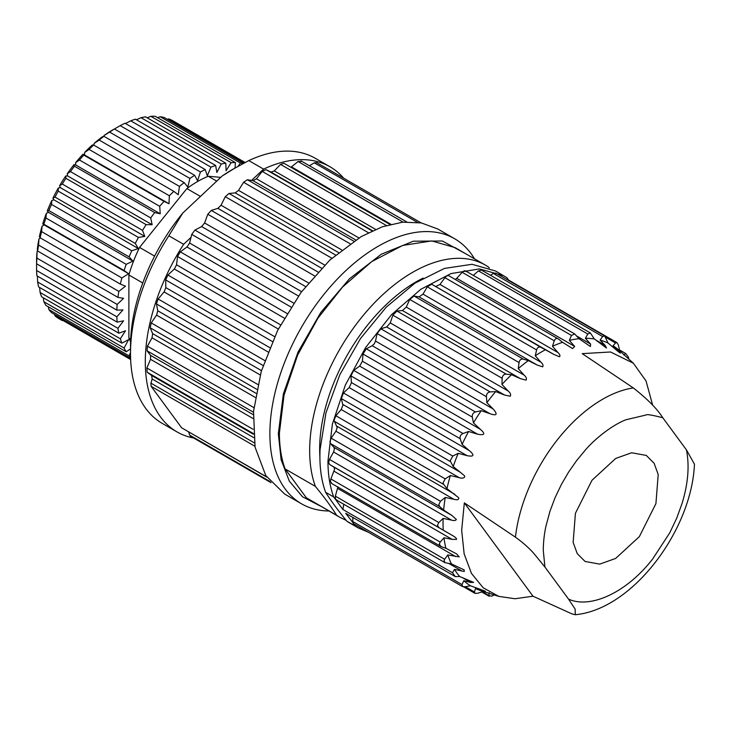 <?xml version="1.0" encoding="UTF-8"?>
<svg xmlns="http://www.w3.org/2000/svg" width="731" height="731" viewBox="0 0 731 731"><rect width="100%" height="100%" fill="white"/><g stroke="black" fill="none" stroke-linecap="round" stroke-linejoin="round"><path stroke-width="1.1" d="M193.688 438.033A153.053 88.369 -60 0 1 176.993 431.902L162.209 423.368A153.053 88.369 -60 0 1 130.511 353.301L130.511 345.991A144.089 83.188 -60 0 1 182.796 213.032L222.169 176.016A144.089 83.188 -60 0 1 232.403 169.519L248.805 160.582A153.053 88.369 -60 0 1 315.262 158.28L330.046 166.814A153.053 88.369 -60 0 1 343.698 178.2M130.511 353.301A153.053 88.369 -60 0 1 168.834 235.784L182.796 213.032M176.993 431.902A153.053 88.369 -60 0 1 145.295 361.836A153.053 88.369 -60 0 1 183.618 244.318L168.834 235.784M328.923 510.996A153.053 88.369 -60 0 1 301.583 503.833A153.053 88.369 -60 0 1 269.885 433.766A153.053 88.369 -60 0 1 378.11 246.32A153.053 88.369 -60 0 1 454.636 238.745A153.053 88.369 -60 0 1 474.51 258.838M454.636 238.745L437.741 228.986L421.339 222.928L402.626 222.169L382.331 226.784L361.215 236.57L329.8 260.09L301.09 292.345L277.561 330.558L261.232 371.439L253.52 411.462L255.073 447.189L265.773 475.543L284.688 494.083L301.583 503.833M319.968 505.825L302.506 496.778L289.321 481.144L281.124 459.762L278.328 433.766L283.363 393.963L297.974 352.205L320.735 312.53L349.464 278.776L381.363 254.196L413.362 241.193L442.365 241.011L465.546 253.666M346.192 520.371L339.824 517.292L306.344 497.793L285.099 468.909C281.371 458.876 279.47 446.961 279.388 433.163L284.03 395.197L297.618 355.092L318.058 317.976L342.574 287.027L371.65 261.661L402.69 245.452L431.71 240.91L455.121 247.645L485.402 265.125A145.588 84.056 -60 0 1 488.6 267.135L489.267 267.957M285.099 468.909L315.381 486.398A145.588 84.056 -60 0 1 309.67 450.643A145.588 84.056 -60 0 1 373.221 304.133A145.588 84.056 -60 0 1 485.402 265.125M319.904 456.811A136.624 78.884 -60 0 1 319.657 449.099A136.624 78.884 -60 0 1 423.085 278.109M315.381 486.398C324.08 496.961 331.161 506.592 336.625 515.273L306.344 497.793M339.824 517.292L336.625 515.273M368.607 532.36L358.108 527.846L350.048 523.195A145.588 84.056 -60 0 1 346.86 521.185C338.151 510.631 331.07 501 325.615 492.301A145.588 84.056 -60 0 1 319.904 456.546A145.588 84.056 -60 0 1 320.077 449.519L325.989 412.768L339.833 374.738L360.484 338.544L386.242 307.148L414.998 283.125L444.393 268.441L472.034 264.293L495.636 271.037L506.885 277.698L508.666 280.201M325.615 492.301L333.674 496.952C329.882 486.49 327.972 474.574 327.954 461.197L332.386 424.135L345.306 385.146L365.591 347.581L391.505 314.686L420.809 289.293L450.981 273.586L479.426 268.917L503.696 275.688M532.981 596.194L515.017 598.753L498.761 596.368L483.182 587.779L471.44 573.36L464.148 553.86L461.672 530.304L464.331 502.873L515.428 537.166C522.674 542.365 528.824 547.811 533.877 553.486L544.915 567.009L568.535 599.109L575.142 609.115L575.315 614.716L571.843 613.848L532.981 596.194L464.331 502.873M331.326 483.292L441.031 546.56L439.258 544.092L440.208 542.082L330.896 478.969L334.652 469L333.747 466.963L329.553 464.45L438.865 527.554L437.485 525.242L438.801 522.546L329.489 459.433L333.564 452.005L334.414 449.035L333.857 447.281L330.467 443.534L439.779 506.647L438.764 504.637L440.473 501.256L331.161 438.152L335.94 431.208L337.192 427.571L334.433 421.358L443.744 484.461L443.068 482.889L445.179 478.869L335.867 415.756L341.203 409.515L342.921 405.266L341.322 398.578L450.634 461.69L450.269 460.685L452.772 456.053L343.46 392.94L349.18 387.594L351.419 382.806L350.944 375.898L460.155 438.682C459.753 436.288 460.713 434.561 463.015 433.501L353.703 370.389L359.652 366.094L362.412 361.224L362.987 354.005L472.299 417.118C472.025 414.55 473.058 412.832 475.397 411.955L366.295 348.797L372.225 345.717L374.272 343.817L375.515 341.075L493.242 409.049C497.921 414.523 496.824 416.067 489.953 413.682L481.217 410.694A139.612 80.602 120 0 0 473.46 422.902L480.358 429.325C485.64 433.885 484.726 435.512 477.608 434.196L468.598 431.491A139.612 80.602 120 0 0 462.12 444.393L470.216 451.392C474.629 455.431 473.606 456.857 467.136 455.687L458.2 453.321A139.612 80.602 120 0 0 453.202 466.533L463.299 474.757C466.835 477.133 462.906 479.125 459.15 477.617L450.342 475.543A139.612 80.602 120 0 0 446.97 488.655L458.629 497.674C459.159 499.666 457.579 500.214 453.896 499.31L445.261 497.455A139.612 80.602 120 0 0 443.626 510.083L451.804 515.382L456.354 519.439C455.687 520.627 454.07 520.856 451.52 520.106L443.114 518.416A139.612 80.602 120 0 0 443.041 522.766A139.612 80.602 120 0 0 443.26 530.158L451.703 535.065C455.011 536.865 456.628 538.299 456.555 539.387L452.105 539.377L443.964 537.769A139.612 80.602 120 0 0 445.883 548.277L456.637 553.897L459.214 556.903L447.783 554.939A139.612 80.602 120 0 0 451.42 563.893L464.158 569.897L464.258 571.468L454.463 569.394L452.498 572.757L455.331 576.613L345.708 513.317L353.795 523.807M455.331 576.613L459.708 576.531A139.612 80.602 -60 0 1 454.463 569.394M459.708 576.531L473.624 582.388L470.746 582.452L463.792 580.706A139.612 80.602 120 0 0 470.49 585.796L464.898 586.774L462.531 586.518L462.038 584.599L463.792 580.706M485.411 591.233L470.49 585.796M483.429 591.416L477.489 593.316L474.885 593.325L474.446 591.982L475.488 588.519L482.332 590.538L479.901 589.131M475.488 588.519A139.612 80.602 120 0 0 481.208 590.767L498.761 596.368M544.915 567.009L543.27 550.242C543.361 541.927 544.257 533.895 545.947 526.165L549.94 511.344L555.039 497.747L561.426 484.388L568.59 472.107L576.631 460.576L585.449 449.921C596.003 437.65 613.318 424.565 625.928 419.768L645.985 415.025C646.615 414.102 652.226 415.016 662.807 417.776C657.306 409.004 647.474 399.053 633.329 387.933L582.223 353.64L610.568 351.986L633.357 363.225L646.058 380.997L652.664 405.23M451.42 563.893L445.015 562.687L444.037 560.613L444.658 559.27L335.346 496.157L335.511 499.374L333.674 496.952M615.529 342.976L617.001 342.647L618.325 344.931L619.733 350.843A139.612 80.602 120 0 0 619.724 350.834A139.612 80.602 120 0 0 613.044 345.754L615.529 342.976L605.798 337.356M508.429 279.964L507.122 279.607M615.676 458.456L631.602 452.763L646.286 455.422L654.108 463.253L658.202 474.52L655.926 503.604L639.36 536.609L615.676 558.429L599.74 564.122L585.065 561.463L577.234 553.632L573.141 542.365L575.425 513.281L591.982 480.285L615.676 458.456M335.346 496.157L337.923 486.873M330.896 478.969L330.394 481.245L331.719 483.456M494.366 594.97L491.607 596.176L488.847 595.5L489.203 592.613M329.489 459.433L328.648 462.412L329.553 464.45M331.161 438.152L329.909 441.789L330.467 443.534M335.867 415.756L334.149 420.005L334.433 421.358M343.46 392.94L341.322 398.578M353.703 370.389L350.944 375.898M366.295 348.797L362.987 354.005M130.511 348.879L126.207 351.766A114.228 65.954 -60 0 1 124.087 348.029L128.619 339.632L121.876 343.141A114.228 65.954 -60 0 1 120.341 338.791L125.485 330.768L118.842 333.208A114.228 65.954 -60 0 1 117.91 328.32L123.576 320.818L117.152 322.133A114.228 65.954 -60 0 1 116.841 316.797L122.936 309.935L116.841 310.127A114.228 65.954 -60 0 1 117.152 304.425L123.576 298.321L117.91 297.371A114.228 65.954 -60 0 1 118.842 291.404L125.485 286.168L120.341 284.094A114.228 65.954 -60 0 1 121.876 277.963L128.619 273.686L124.087 270.525A114.228 65.954 -60 0 1 126.207 264.339L132.932 261.086L129.104 256.892A114.228 65.954 -60 0 1 131.763 250.751L138.36 248.586L135.281 243.423A114.228 65.954 -60 0 1 138.442 237.438L144.793 236.396L142.527 230.366A114.228 65.954 -60 0 1 146.127 224.636L152.13 224.728L150.714 217.929A114.228 65.954 -60 0 1 154.698 212.547L160.253 213.781L159.705 206.325A114.228 65.954 -60 0 1 164 201.4L169.007 203.739L169.336 195.762A114.228 65.954 -60 0 1 173.877 191.367L178.245 194.775L179.46 186.414A114.228 65.954 -60 0 1 184.157 182.622L187.821 187.054L189.886 178.437A114.228 65.954 -60 0 1 194.674 175.321L197.562 180.694L200.449 171.977L120.204 125.65A114.228 65.954 120 0 1 124.992 123.256L205.228 169.583L207.302 175.805L210.957 167.143A114.228 65.954 -60 0 1 215.663 165.508L135.418 119.18A114.228 65.954 120 0 0 130.721 120.816L125.476 123.539M210.957 167.143L130.721 120.816M215.663 165.508L216.869 172.479L221.246 164.018A114.228 65.954 -60 0 1 225.778 163.177L145.533 116.85A114.228 65.954 120 0 0 141.001 117.691L136.469 119.793M221.246 164.018L141.001 117.691M225.778 163.177L226.117 170.762L231.124 162.647A114.228 65.954 -60 0 1 235.419 162.611L155.173 116.284A114.228 65.954 120 0 0 150.878 116.32L147.205 117.81M231.124 162.647L150.878 116.32M243.505 163.315L164.164 117.508A114.228 65.954 120 0 0 160.18 116.732L157.53 117.645M238.105 166.248L240.426 163.059L160.18 116.732M240.426 163.059A114.228 65.954 -60 0 1 243.094 163.534M245.086 162.483L172.352 120.487A114.228 65.954 120 0 0 168.751 118.915L167.317 119.327M244.62 162.73L168.751 118.915M62.281 320.571L58.197 318.213A114.228 65.954 120 0 1 55.035 315.874L130.648 359.533M54.67 314.431L55.035 315.874M48.328 306.801L48.858 309.551A114.228 65.954 120 0 0 51.517 312.612L130.602 358.272M130.584 357.651A114.228 65.954 -60 0 1 129.104 355.878L130.511 352.698M48.858 309.551L129.104 355.878M43.303 297.773L43.851 301.702A114.228 65.954 120 0 0 45.962 305.439L126.207 351.766M43.851 301.702L124.087 348.029M39.648 287.484L40.095 292.464A114.228 65.954 120 0 0 41.63 296.813L121.876 343.141M40.095 292.464L120.341 338.791M37.391 276.09L37.665 281.992A114.228 65.954 120 0 0 38.597 286.881L118.842 333.208M37.665 281.992L117.91 328.32M36.587 263.297L36.596 270.47A114.228 65.954 120 0 0 36.906 275.806L117.152 322.133M36.596 270.47L116.841 316.797M36.596 263.8L36.55 261.232A108.252 62.501 120 0 1 37.089 251.482L36.906 258.098A114.228 65.954 120 0 0 36.596 263.8L116.841 310.127M36.906 258.098L117.152 304.425M37.665 251.044L37.327 249.253A108.252 62.501 120 0 1 38.926 239.055L38.597 245.077A114.228 65.954 120 0 0 37.665 251.044L117.91 297.371M38.597 245.077L118.842 291.404M40.095 237.767L39.392 236.753A108.252 62.501 120 0 1 42.032 226.272L41.63 231.636A114.228 65.954 120 0 0 40.095 237.767L120.341 284.094M41.63 231.636L121.876 277.963M84.641 152.459A108.252 62.501 120 0 1 92.398 144.939L93.632 145.03A114.228 65.954 120 0 0 89.1 149.435L84.641 152.459L84.54 154.972L82.959 154.232L83.754 155.073A114.228 65.954 120 0 0 79.46 159.998L75.613 162.666L75.786 165.014L74.032 164.621L74.452 166.22A114.228 65.954 120 0 0 70.468 171.602L67.215 173.814L67.663 175.961L65.772 175.933L65.881 178.309A114.228 65.954 120 0 0 62.281 184.038L59.613 185.729L60.326 187.629L58.325 187.958L58.197 191.111A114.228 65.954 120 0 0 55.035 197.096L52.924 198.192L53.893 199.819L51.81 200.495L51.517 204.424A114.228 65.954 120 0 0 48.858 210.565L47.259 210.994L48.465 212.319L46.345 213.342L45.962 218.012A114.228 65.954 120 0 0 43.851 224.198L42.727 223.924L44.152 224.92L42.032 226.272M46.345 213.342A108.252 62.501 120 0 0 42.727 223.924M124.087 270.525L43.851 224.198M45.962 218.012L126.207 264.339M51.81 200.495A108.252 62.501 120 0 0 47.259 210.994M129.104 256.892L48.858 210.565M51.517 204.424L131.763 250.751M58.325 187.958A108.252 62.501 120 0 0 52.924 198.192M135.281 243.423L55.035 197.096M58.197 191.111L138.442 237.438M65.772 175.933A108.252 62.501 120 0 0 59.613 185.729M142.527 230.366L62.281 184.038M65.881 178.309L146.127 224.636M74.032 164.621A108.252 62.501 120 0 0 67.215 173.814M150.714 217.929L70.468 171.602M74.452 166.22L154.698 212.547M82.959 154.232A108.252 62.501 120 0 0 75.613 162.666M159.705 206.325L79.46 159.998M83.754 155.073L164 201.4M169.336 195.762L89.1 149.435M93.632 145.03L173.877 191.367M94.162 143.377A108.252 62.501 120 0 1 102.203 136.889L103.912 136.295A114.228 65.954 120 0 0 99.215 140.087L94.162 143.377L93.897 145.186M179.46 186.414L99.215 140.087M103.912 136.295L184.157 182.622M104.003 135.573A108.252 62.501 120 0 1 112.181 130.228L114.429 128.994A114.228 65.954 120 0 0 109.641 132.11L104.003 135.573L103.82 136.322M189.886 178.437L109.641 132.11M114.429 128.994L194.674 175.321M200.449 171.977A114.228 65.954 -60 0 1 205.228 169.583M220.744 177.359L208.253 176.244A104.524 60.344 120 0 0 186.871 188.58L139.566 247.425A104.524 60.344 120 0 0 128.884 274.975L128.884 338.042A104.524 60.344 120 0 0 130.584 341.615M235.419 162.611L235.053 167.984M120.204 125.65L113.99 129.232M130.685 339.083L128.884 338.042M128.884 274.975L142.764 282.988M154.606 256.106L139.566 247.425M186.871 188.58L200.458 196.429M216.723 181.133L208.253 176.244M37.647 250.952L37.089 251.482M40.36 237.922L38.926 239.055M222.169 176.016L235.099 167.956M286.991 313.444L180.292 251.839L186.99 246.996L189.594 243.021L191.001 237.374L183.618 244.318M248.805 160.582L263.589 169.117L251.555 180.429L253.081 180.685L256.453 178.793L262.21 171.401L368.397 232.705M263.589 169.117A153.053 88.369 -60 0 1 330.046 166.814M335.52 254.982L228.986 193.468L235.208 192.902L238.534 190.352L243.597 182.275L350.012 243.715M353.786 241.157L247.407 179.735L243.597 182.275M247.416 179.735L251.555 180.429M191.001 237.374L191.741 234.395L298.44 295.991M301.592 291.669L194.903 230.073L191.741 234.395M194.903 230.073L201.646 226.564L204.589 222.964L207.814 214.256L314.458 275.825M317.93 271.987L211.305 210.418L207.814 214.256M211.305 210.418L217.884 208.353L221.064 205.228L225.276 196.703L331.837 258.226M228.986 193.468L225.276 196.703M270.086 481.546L189.649 435.1L190.435 436.151L271.064 482.707M189.649 435.1L188.671 432.021M266.641 476.877L181.626 427.79L266.815 477.133M181.626 427.79L151.125 386.334L254.9 446.248M254.342 442.858L150.924 383.154L151.125 386.334M150.924 383.154L152.176 379.014L151.628 375.487L147.159 372.225L253.319 433.51M253.09 429.307L146.876 367.985L147.159 372.225M146.876 367.985L150.531 359.314L150.577 355.403L147.05 350.789L253.456 412.22M253.876 407.624L147.434 346.165L147.05 350.789M147.434 346.165L152.021 337.804L152.642 333.619L150.184 327.78L256.736 389.303M257.787 384.46L151.216 322.928L150.184 327.78M151.216 322.928L156.589 315.116L157.786 310.785L156.443 303.922L263.087 365.491M264.759 360.557L158.106 298.979L156.443 303.922M158.106 298.979L164.109 291.952L165.827 287.612L165.663 279.918L272.352 341.514M274.591 336.635L167.902 275.039L165.663 279.918M167.902 275.039L174.344 269.008L176.546 264.796L177.551 256.499L284.249 318.104M180.292 251.839L177.551 256.499M372.143 230.905L266.02 169.638L262.21 171.401M266.02 169.638L270.973 172.077L274.289 170.89L280.567 164.411L386.343 225.486M280.567 164.411L283.966 163.269L389.97 224.463M290.929 167.289L298.102 161.524L403.064 222.123M301.556 161.45L298.102 161.524M309.441 165.763L314.284 162.83L417.255 222.279M421.074 222.873L316.605 162.556L314.284 162.83M335.511 499.374L336.9 499.977L335.511 499.374L342.876 509.47L452.498 572.757M358.108 527.846L354.919 525.836L353.137 523.332L352.726 521.495L462.038 584.599M354.919 525.836L346.86 521.185M628.733 359.022L628.55 357.358L625.709 353.502L619.522 349.93M352.899 517.466L352.726 521.495M342.876 509.47L343.798 504.253M625.709 353.502L623.817 355.019M386.699 326.976L390.263 322.928L508.209 391.03C510.348 392.849 511.051 394.576 510.32 396.211L504.655 395.069L386.699 326.976L380.851 328.813L377.105 333.564L375.506 341.075M402.452 310.538L406.262 307.093L524.209 375.195C526.265 377.041 526.887 378.685 526.064 380.138L520.408 378.64L402.452 310.538L396.933 311.04L392.849 315.189L390.263 322.928M419.073 296.877L423.011 294.136L540.967 362.238C542.95 364.093 543.498 365.628 542.63 366.852L537.029 364.97L419.073 296.877L414.038 296.028L409.744 299.454L406.262 307.093M436.06 286.397L439.998 284.45L557.954 352.552C559.873 354.389 560.385 355.796 559.498 356.765L554.007 354.498L431.665 284.231L427.288 286.826L423.011 294.136M558.566 339.111L562.578 342.327A139.612 80.602 120 0 0 552.462 346.275L554.253 340.792C555.249 338.444 556.693 337.886 558.566 339.111L449.263 275.998C448.002 275.139 446.568 275.697 444.941 277.689L439.998 284.45M455.331 279.461L456.72 278.328L574.667 346.43L569.339 340.399L571.478 335.428L574.721 333.948L579.016 338.7L590.42 346.503L590.593 344.054L585.385 338.325L587.761 333.994L590.374 332.97L594.321 338.937L606.492 348.029L605.259 345.507L600.096 340.134L602.591 336.534L604.61 335.894L608.037 343.022L615.365 349.19C620.062 353.311 621.962 354.288 618.207 350.743L613.044 345.754M466.296 271.594C465.3 270.351 463.929 270.598 462.175 272.316L456.72 278.328M590.383 332.961L481.473 270.086L478.449 270.881L473.295 275.386M495.764 273.056L493.279 273.421L490.483 275.285M470.746 582.452L462.303 577.581M615.027 348.906L618.207 350.743L620.317 353.137M608.037 343.022A139.612 80.602 120 0 0 600.096 340.134M594.321 338.937A139.612 80.602 120 0 0 585.385 338.325M579.016 338.7A139.612 80.602 120 0 0 569.339 340.399M574.667 346.43L572.556 348.568L562.578 342.327M557.954 352.552L552.462 346.275M545.5 349.701A139.612 80.602 120 0 0 535.256 355.787L536.6 349.93C537.413 347.38 538.875 346.512 540.967 347.335L554.007 354.498M540.967 362.238L535.256 355.787M528.312 360.602A139.612 80.602 120 0 0 518.252 368.634L519.056 362.567C519.64 359.871 521.075 358.729 523.35 359.14L528.312 360.602L537.029 364.97M524.209 375.195L518.252 368.634M511.536 374.711A139.612 80.602 120 0 0 501.959 384.442L502.151 378.302C502.48 375.542 503.842 374.162 506.245 374.153L511.536 374.711L520.408 378.64M508.209 391.03L501.959 384.442M495.673 391.569A139.612 80.602 120 0 0 486.873 402.708L486.407 396.668C486.444 393.918 487.696 392.337 490.163 391.917L495.673 391.569L504.655 395.069M493.242 409.049L486.873 402.708M575.315 614.716C632.635 609.471 691.773 530.149 694.45 464.158L686.427 449.876C689.598 465.583 688.145 483.429 682.078 503.412L676.65 518.316L669.697 532.917L652.746 558.84C627.207 592.128 590.648 609.252 568.535 599.109M686.427 449.876L662.807 417.776M481.702 591.973L489.222 596.313L488.847 595.5L482.369 591.754M447.783 554.939L444.658 559.27M443.964 537.769L440.208 542.082M441.031 546.56L445.883 548.277M443.114 518.416L438.801 522.546M438.865 527.554L443.26 530.158M445.261 497.455L440.473 501.256M439.779 506.647L443.626 510.083M450.342 475.543L445.179 478.869M443.744 484.461L446.97 488.655M458.2 453.321L452.772 456.053M450.634 461.69L453.202 466.533M468.598 431.491L463.015 433.501M460.256 439.011L462.12 444.393M481.217 410.694L475.607 411.909M472.299 417.118L473.46 422.902M372.225 345.717L489.953 413.682M169.007 203.739L84.54 154.972M160.253 213.781L75.786 165.014M152.13 224.728L67.663 175.961M144.793 236.396L60.326 187.629M138.36 248.586L53.893 199.819M132.932 261.086L48.465 212.319M128.619 273.686L44.152 224.92M448.898 563.51L461.983 571.057M515.428 537.166A124.444 71.848 -60 0 1 633.329 387.933M337.676 488.436L455.623 556.538M334.149 471.276L452.105 539.377M333.564 452.005L451.52 520.106M335.94 431.208L453.896 499.31M341.203 409.515L459.15 477.617M349.18 387.594L467.136 455.687M152.176 379.014L253.675 437.613M151.628 375.487L253.374 434.232M150.531 359.314L253.09 418.534M150.577 355.403L253.282 414.705M152.021 337.804L255.247 397.399M390.829 224.243L291.486 166.887M152.642 333.619L255.96 393.269M156.589 315.116L260.218 374.939M375.597 229.379L274.289 170.89M157.786 310.785L261.47 370.644M372.545 230.722L270.973 172.077M465.3 586.701L474.446 591.982M493.279 273.421L602.591 336.534M595.701 339.988L605.259 345.507M164.109 291.952L267.985 351.922M358.894 237.931L256.453 178.793M333.747 466.963L451.703 535.065M165.827 287.612L269.73 347.6M355.686 239.923L253.081 180.685M478.449 270.881L587.761 333.994M576.786 336.086L590.593 344.054M174.344 269.008L278.328 329.041M341.679 249.901L238.534 190.352M333.857 447.281L451.804 515.382M176.546 264.796L280.53 324.829M338.453 252.515L235.208 192.902M462.175 272.316L571.478 335.428M186.99 246.996L290.975 307.029M324.646 265.033L221.064 205.228M336.909 426.219L454.865 494.32M189.594 243.021L293.57 303.054M321.53 268.186L217.884 208.353M444.941 277.689L554.253 340.792M201.646 226.564L305.531 286.543M308.427 282.915L204.589 222.964M342.821 404.417L460.777 472.518M431.665 284.231L540.967 347.335M427.288 286.826L536.6 349.93M351.41 382.532L469.357 450.625M414.038 296.028L523.35 359.14M409.744 299.454L519.056 362.567M359.652 366.094L477.608 434.196M362.412 361.224L480.358 429.325M396.933 311.04L506.245 374.153M392.849 315.189L502.151 378.302M486.407 396.668L377.105 333.564M380.851 328.813L490.163 391.917M617.001 342.647L508.146 279.809M406.655 221.886L300.971 160.866M633.357 363.225L619.724 350.834M462.504 586.573L353.649 523.725M336.022 499.766L445.015 562.696M474.885 593.325L463.673 586.847M604.61 335.894L495.764 273.047M574.721 333.948L465.72 271.009"/></g></svg>
